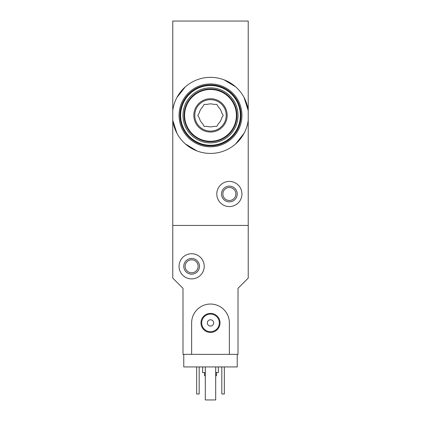 <?xml version="1.0" encoding="UTF-8"?>
<svg xmlns="http://www.w3.org/2000/svg" width="421" height="421" viewBox="0 0 421 421"><rect width="100%" height="100%" fill="white"/><g stroke="black" fill="none" stroke-linecap="round" stroke-linejoin="round"><path stroke-width="0.63" d="M248.232 120.264L248.232 278.102L238.012 288.322L238.012 354.356L229.366 354.356L229.366 322.912A18.866 18.866 0 0 0 210.5 304.046A18.866 18.866 0 0 0 191.634 322.912L191.634 354.356L182.988 354.356L182.988 288.322L172.768 278.102L172.768 225.435L248.232 225.435L172.768 225.435L172.768 110.502A38.048 38.048 0 0 1 248.232 110.502L248.232 120.264A38.048 38.048 0 0 1 172.768 120.264L176.941 133.304M185.34 143.919L196.96 150.939M235.639 143.94L244.043 133.341M172.768 110.502L172.768 21.05L248.232 21.05L248.232 110.502L244.059 97.456M235.66 86.842L224.04 79.827M185.361 86.826L176.957 97.419M216.789 193.992A12.577 12.577 0 0 1 235.655 183.098A12.577 12.577 0 0 1 235.655 204.885A12.577 12.577 0 0 1 216.789 193.992M221.504 193.992A7.862 7.862 0 0 1 233.297 187.182A7.862 7.862 0 0 1 233.297 200.801A7.862 7.862 0 0 1 221.504 193.992M222.867 193.992A6.499 6.499 0 0 1 232.618 188.361A6.499 6.499 0 0 1 232.618 199.622A6.499 6.499 0 0 1 222.867 193.992M237.228 354.356L237.228 366.933L183.772 366.933L183.772 354.356M204.527 372.596L204.527 375.737L205.311 375.737M215.689 375.737L216.473 375.737L216.473 372.596M202.638 366.933L202.638 372.596L205.311 372.596M215.689 372.596L218.362 372.596L218.362 366.933M224.335 366.933L224.335 393.977L221.82 393.977L221.82 366.933M199.18 366.933L199.18 393.977L196.665 393.977L196.665 366.933M179.057 266.314A12.577 12.577 0 0 1 197.923 255.421A12.577 12.577 0 0 1 197.923 277.207A12.577 12.577 0 0 1 179.057 266.314M183.772 266.314A7.862 7.862 0 0 1 195.565 259.504A7.862 7.862 0 0 1 195.565 273.118A7.862 7.862 0 0 1 183.772 266.314M185.135 266.314A6.499 6.499 0 0 1 194.881 260.683A6.499 6.499 0 0 1 194.881 271.94A6.499 6.499 0 0 1 185.135 266.314M215.689 366.933L215.689 399.95L205.311 399.95L205.311 366.933M191.634 354.356L229.366 354.356M200.97 322.912A9.53 9.53 0 0 1 215.268 314.661A9.53 9.53 0 0 1 215.268 331.164A9.53 9.53 0 0 1 200.97 322.912M207.353 322.912A3.147 3.147 0 0 1 212.073 320.192A3.147 3.147 0 0 1 212.073 325.633A3.147 3.147 0 0 1 207.353 322.912M201.696 322.912A8.804 8.804 0 0 1 214.905 315.287A8.804 8.804 0 0 1 214.905 330.538A8.804 8.804 0 0 1 201.696 322.912M207.243 126.389A11.478 11.478 0 0 0 213.757 126.389L216.852 126.389L218.404 123.706A11.478 11.478 0 0 0 221.662 118.064L223.209 115.38L221.662 112.702A11.478 11.478 0 0 0 218.404 107.06L216.852 104.376L213.757 104.376A11.478 11.478 0 0 0 207.243 104.376L204.148 104.376L202.596 107.06A11.478 11.478 0 0 0 199.338 112.702L197.791 115.38L199.338 118.064A11.478 11.478 0 0 0 202.596 123.706L204.148 126.389L207.243 126.389M210.5 142.898A27.512 27.512 0 0 0 234.329 101.624A27.512 27.512 0 0 0 186.671 101.624A27.512 27.512 0 0 0 210.5 142.898M210.5 141.793A26.412 26.412 0 0 0 233.376 102.177A26.412 26.412 0 0 0 187.624 102.177A26.412 26.412 0 0 0 210.5 141.793A26.412 26.412 0 0 0 233.376 102.177A26.412 26.412 0 0 0 187.624 102.177A26.412 26.412 0 0 0 210.5 141.793M210.5 132.047A16.666 16.666 0 0 0 224.935 107.05A16.666 16.666 0 0 0 196.065 107.05A16.666 16.666 0 0 0 210.5 132.047M180.63 115.38A29.87 29.87 0 0 0 210.5 145.256A29.87 29.87 0 0 0 240.37 115.38A29.87 29.87 0 0 0 210.5 85.51A29.87 29.87 0 0 0 180.63 115.38M210.5 146.824A31.443 31.443 0 0 0 237.733 99.661A31.443 31.443 0 0 0 183.267 99.661A31.443 31.443 0 0 0 210.5 146.824M210.5 145.882A30.501 30.501 0 0 0 236.912 100.13A30.501 30.501 0 0 0 184.088 100.13A30.501 30.501 0 0 0 210.5 145.882M210.5 131.105A15.724 15.724 0 0 0 224.114 107.523A15.724 15.724 0 0 0 196.886 107.523A15.724 15.724 0 0 0 210.5 131.105A15.724 15.724 0 0 0 224.114 107.523A15.724 15.724 0 0 0 196.886 107.523A15.724 15.724 0 0 0 210.5 131.105M210.5 141.277A25.892 25.892 0 0 0 232.924 102.435A25.892 25.892 0 0 0 188.076 102.435A25.892 25.892 0 0 0 210.5 141.277"/></g></svg>

